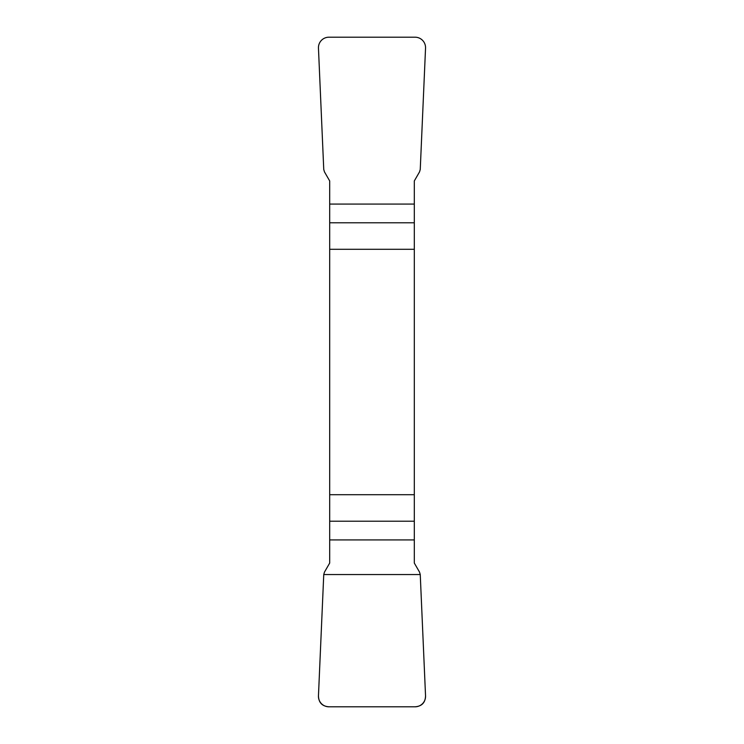 <?xml version="1.0" encoding="UTF-8"?>
<svg xmlns="http://www.w3.org/2000/svg" width="744" height="744" viewBox="0 0 744 744"><rect width="100%" height="100%" fill="white"/><g stroke="black" fill="none" stroke-linecap="round" stroke-linejoin="round"><path stroke-width="1.12" d="M329.685 249.296L414.315 249.296L414.315 180.932L419.542 171.873L420.248 169.455L425.54 48.183A10.723 10.574 132 0 0 415.059 37.2L328.941 37.2A10.723 10.574 48 0 0 318.46 48.183L323.752 169.455L324.458 171.873L329.685 180.932L329.685 563.069L324.458 572.127L323.752 574.545L318.46 695.817A10.723 10.574 -48 0 0 328.941 706.8L415.059 706.8A10.723 10.574 -132 0 0 425.54 695.817L420.248 574.545L419.542 572.127L414.315 563.069L414.315 494.704L329.685 494.704M414.315 249.296L414.315 494.704M425.54 695.761C425.363 702.643 421.839 706.326 414.975 706.8L329.025 706.8C322.161 706.326 318.637 702.643 318.46 695.761L323.752 574.545L420.248 574.545L425.54 695.761M414.315 222.782L329.685 222.782M329.685 204.079L414.315 204.079M329.685 521.219L414.315 521.219M414.315 539.921L329.685 539.921"/></g></svg>
